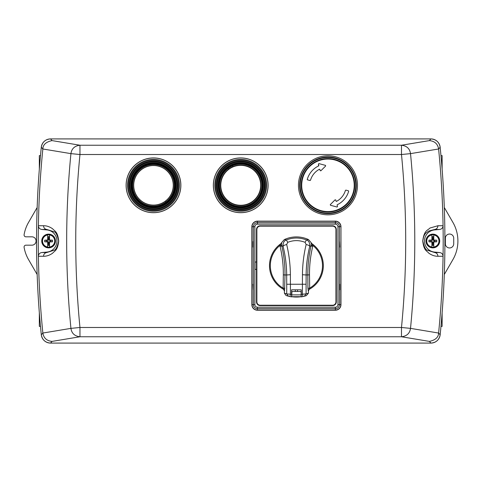 <?xml version="1.0" encoding="UTF-8"?>
<svg xmlns="http://www.w3.org/2000/svg" width="482" height="482" viewBox="0 0 482 482"><rect width="100%" height="100%" fill="white"/><g stroke="black" fill="none" stroke-linecap="round" stroke-linejoin="round"><path stroke-width="0.72" d="M336.575 201.337A0.374 0.374 0 0 1 336.044 201.108L336.575 201.337A18.189 18.189 0 0 0 345.437 190.372L345.895 190.119L348.402 190.788L348.667 191.252A21.533 21.533 0 0 1 337.322 204.711L337.123 205.139A0.374 0.374 0 0 1 337.322 204.711M319.355 169.29A0.374 0.374 0 0 1 319.891 169.519L319.355 169.29A18.189 18.189 0 0 0 310.492 180.256L310.04 180.509L307.528 179.84L307.269 179.376A0.374 0.374 0 0 0 307.528 179.84M325.489 165.374L318.885 163.603L325.489 165.374L325.657 165.995L320.819 170.833L320.199 170.664L319.891 169.519M318.427 164.061L318.813 165.489A0.374 0.374 0 0 1 318.614 165.922L318.427 164.061L318.885 163.603M307.269 179.376A21.533 21.533 0 0 1 318.614 165.922M330.447 205.254L337.051 207.025L330.447 205.254L330.278 204.633L335.117 199.795L335.737 199.964L336.044 201.108M337.508 206.573L337.123 205.139L337.508 206.573L337.051 207.025M327.965 212.044A26.727 26.727 0 0 0 351.113 171.947A26.727 26.727 0 0 0 304.817 171.947A26.727 26.727 0 0 0 327.965 212.044A26.727 26.727 0 0 0 351.113 171.947A26.727 26.727 0 0 0 304.817 171.947A26.727 26.727 0 0 0 327.965 212.044M357.481 185.317A29.51 29.51 0 0 1 327.965 214.827A29.51 29.51 0 0 1 298.454 185.317A29.51 29.51 0 0 1 327.965 155.8A29.51 29.51 0 0 1 357.481 185.317A29.51 29.51 0 0 1 327.965 214.827A29.51 29.51 0 0 1 298.454 185.317A29.51 29.51 0 0 1 327.965 155.8A29.51 29.51 0 0 1 357.481 185.317M232.475 165.868A21.124 21.124 0 0 0 228.016 168.447M232.933 166.947A19.955 19.955 0 0 0 231.462 202.988A19.955 19.955 0 0 0 260.666 186.124A19.955 19.955 0 0 0 232.933 166.947L232.818 166.688A20.232 20.232 0 0 0 228.552 169.158L227.992 168.417A21.16 21.16 0 0 0 230.902 204.055A21.16 21.16 0 0 0 261.871 186.179A21.16 21.16 0 0 0 232.457 165.838L232.818 166.688A20.232 20.232 0 0 1 260.943 186.136A20.232 20.232 0 0 1 231.33 203.235A20.232 20.232 0 0 1 228.552 169.158L228.715 169.381M225.504 200.542A21.533 21.533 0 0 1 235.156 164.519A21.533 21.533 0 0 1 261.527 190.89A21.533 21.533 0 0 1 225.504 200.542C234.74 210.459 252.779 208.182 259.262 196.276C266.57 184.865 259.876 167.953 246.736 164.639C233.86 160.392 219.147 171.086 219.208 184.636C219.111 190.806 221.214 196.108 225.504 200.542M221.365 204.675A27.378 27.378 0 0 0 267.173 192.402A27.378 27.378 0 0 0 233.637 158.867A27.378 27.378 0 0 0 221.365 204.675M434.656 241.44L436.74 241.831A14.755 2.561 180 0 1 434.143 241.916A14.846 1.826 134.6 0 1 433.77 242.289L433.77 247.037A6.109 6.109 0 0 0 433.77 234.963L433.77 239.711A14.846 1.826 45.4 0 1 434.143 240.084A14.755 2.561 0 0 1 436.74 240.169L433.661 240.56L433.234 240.187L433.234 237.698L432.45 237.698L432.45 240.187L431.029 240.56L431.029 241.44L432.45 241.813L432.45 244.302L433.234 244.302L433.234 241.813L434.656 241.44L434.656 240.56M436.74 241.831A13.147 8.965 -90 0 0 436.74 240.169M431.029 240.56L428.944 240.169A13.147 8.965 90 0 0 428.944 241.831L431.029 241.44M433.234 244.302L433.77 245.41L431.914 245.41L432.45 244.302M428.944 241.831A14.755 2.561 180 0 0 431.541 241.916A14.846 1.826 -134.6 0 0 431.914 242.289L431.914 247.152A6.218 6.218 0 0 1 431.914 234.848L431.914 234.818A6.254 6.254 0 0 1 433.77 234.818M433.77 247.182L433.77 247.182A6.254 6.254 0 0 1 431.914 247.182M432.45 237.698L431.914 236.59L433.77 236.59L433.234 237.698M431.914 234.818L431.914 234.963A6.109 6.109 0 0 0 431.914 247.037L431.914 247.152M432.45 241.813L431.914 241.976M433.234 240.187L433.77 239.711M431.914 236.59L431.914 240.024L432.45 240.187M431.914 240.024L431.914 239.711A14.846 1.826 -45.4 0 0 431.541 240.084A14.755 2.561 0 0 0 428.944 240.169M433.77 245.41L433.77 241.976L433.234 241.813M431.872 234.595A6.477 6.477 0 0 0 426.395 241.645A6.477 6.477 0 0 0 433.167 247.471A6.477 6.477 0 0 0 439.319 241A6.477 6.477 0 0 0 431.872 234.595M431.914 234.848L431.914 239.711M438.602 148.986L440.156 147.251C439.21 142.124 436.138 139.346 430.932 138.912L50.52 138.912C45.326 139.334 42.253 142.118 41.295 147.251L42.85 148.986L70.932 153.631A897.966 897.966 0 0 0 70.932 328.369L42.85 333.05C43.717 338.093 46.784 340.87 52.05 341.401L79.964 336.761L401.488 336.761L429.402 341.401C435.427 340.093 438.493 337.31 438.602 333.05L410.519 328.369A897.966 897.966 0 0 0 410.519 153.631L438.602 148.986A926.374 926.374 0 0 1 443.06 225.715L437.927 225.739L429.926 228.046C427.51 230.673 424.178 230.016 422.738 240.976C423.853 250.857 426.751 250.664 428.793 253.171C431.806 255.291 434.848 256.322 437.927 256.261L443.06 256.285L443.066 255.954A926.374 926.374 0 0 0 443.066 226.046L443.06 225.715M438.602 148.95C437.734 143.907 434.668 141.13 429.402 140.599L401.488 145.239L79.964 145.239L79.964 154.517L70.932 153.631C71.667 148.619 74.68 145.823 79.964 145.239L52.05 140.599C46.025 141.907 42.958 144.69 42.85 148.95M42.85 333.05L41.295 334.749C42.241 339.876 45.32 342.654 50.52 343.088L430.932 343.088C436.126 342.666 439.198 339.882 440.156 334.749L438.602 333.05M42.85 148.986A926.374 926.374 0 0 0 38.391 225.715L38.385 226.046A926.374 926.374 0 0 0 38.385 255.954L38.391 256.285A926.374 926.374 0 0 0 42.85 333.014M41.295 147.251A928.091 928.091 0 0 0 41.295 334.749A928.091 928.091 0 0 1 41.295 147.251L41.295 147.251M443.066 255.954C442.753 253.984 441.608 252.839 439.62 252.532L434.656 252.092L434.619 252.502L427.588 250.309C425.648 250.068 424.058 246.959 422.822 240.982C423.961 232.517 426.594 233.077 428.474 231.107L434.619 229.498C436.674 229.119 437.777 227.872 437.927 225.739M439.62 252.532L434.619 252.502C436.674 252.881 437.777 254.128 437.927 256.261M434.656 252.092A11.134 11.134 0 0 1 424.491 241A11.134 11.134 0 0 1 434.656 229.908L439.62 229.468C441.608 229.161 442.753 228.016 443.066 226.046M46.796 229.908L46.832 229.498L53.864 231.691C55.81 231.932 57.394 235.041 58.635 241.018C57.394 246.965 55.804 250.062 53.864 250.315L46.832 252.502L41.832 252.532L46.796 252.092A11.134 11.134 0 0 0 56.966 241A11.134 11.134 0 0 0 46.796 229.908L41.832 229.468L46.832 229.498C44.778 229.119 43.675 227.872 43.525 225.739L38.391 225.715M41.832 229.468C39.849 229.161 38.699 228.016 38.385 226.046M46.796 252.092L46.832 252.502C44.778 252.881 43.675 254.128 43.525 256.261C46.597 256.328 49.64 255.297 52.652 253.171C54.701 250.676 57.587 250.845 58.714 241.024C57.599 231.131 54.701 231.348 52.659 228.83C49.646 226.709 46.603 225.678 43.525 225.739M41.832 252.532C39.849 252.839 38.699 253.984 38.385 255.954M70.932 328.369L79.964 327.483L79.964 336.761C74.686 336.177 71.673 333.381 70.932 328.369M438.602 333.014A926.374 926.374 0 0 0 443.06 256.285M262.051 188.287L261.678 188.287M261.678 182.347L262.051 182.347M174.809 188.287L174.436 188.287M174.436 182.347L174.809 182.347M55.478 241A6.869 6.869 0 0 1 45.175 246.947A6.869 6.869 0 0 1 45.175 235.053A6.869 6.869 0 0 1 55.478 241M425.974 241A6.869 6.869 0 0 1 436.276 235.053A6.869 6.869 0 0 1 436.276 246.947A6.869 6.869 0 0 1 425.974 241M440.156 334.749A928.091 928.091 0 0 0 440.156 147.251A928.091 928.091 0 0 1 440.162 334.749A9.279 9.279 0 0 1 440.156 334.749M332.61 226.148L260.214 226.148A3.344 3.344 0 0 0 256.876 229.492L256.876 301.883A3.344 3.344 0 0 0 260.214 305.227L332.61 305.227A3.344 3.344 0 0 0 335.948 301.883L335.948 229.492A3.344 3.344 0 0 0 332.61 226.148M336.322 289.26L335.948 289.26M335.948 284.808L336.322 284.808M335.948 242.115L336.322 242.115M336.322 246.567L335.948 246.567M256.876 289.26L256.502 289.26M256.502 284.808L256.876 284.808M256.502 242.115L256.876 242.115M256.876 246.567L256.502 246.567M288.742 296.297L289.917 296.569A31.553 31.553 0 0 0 291.586 296.87L291.586 289.821L301.238 289.821L301.238 296.87A31.553 31.553 0 0 0 302.907 296.569L304.299 296.237A31.553 31.553 0 0 0 306.299 295.653L308.426 293.195L308.426 290.899L309.691 288.14L309.498 274.854C309.402 265.311 310.48 255.846 312.722 246.459L312.884 245.465L311.239 242.777L311.047 245.916C308.835 255.46 307.757 265.148 307.817 274.969L307.944 288.308L308.287 290.977L309.245 289.345A26.914 26.914 0 0 0 311.902 243.675L312.149 243.856M281.777 245.916L283.073 246.272C285.374 255.544 286.585 265.106 286.694 274.969L285.013 274.969C285.061 265.148 283.982 255.46 281.777 245.916L281.584 242.777L279.94 245.465L280.102 246.459L281.777 245.916M311.239 242.777L308.486 239.572L306.432 239.934C299.756 237.379 293.074 237.379 286.392 239.934L287.736 242.332C293.526 240.054 299.31 240.054 305.088 242.332L306.432 239.934C308.799 240.753 309.902 242.868 309.751 246.272L311.047 245.916L312.722 246.459M302.443 274.728L306.13 274.969C306.239 265.106 307.45 255.544 309.751 246.272C309.438 245.633 308.239 245.049 306.148 244.519C303.793 254.279 302.557 264.353 302.443 274.728L302.407 284.247L290.417 284.247L290.381 274.728C290.266 264.353 289.031 254.279 286.676 244.519L287.736 242.332M286.676 244.519C284.585 245.049 283.386 245.633 283.073 246.272C282.922 242.868 284.025 240.753 286.392 239.934L284.338 239.572L281.386 242.886M307.944 288.308L309.691 288.14A26.082 26.082 0 0 0 312.884 245.465L311.173 245.169M281.651 245.169L279.94 245.465A26.082 26.082 0 0 0 283.133 288.14L284.537 290.977L285.013 274.969L283.326 274.854L283.133 288.14L284.88 288.308M283.422 289.26L284.398 290.899L284.398 293.195L286.031 295.484L288.525 296.237L286.73 293.906L284.398 293.195M280.102 246.459C282.344 255.846 283.422 265.311 283.326 274.854M281.584 242.777L280.922 243.675A26.914 26.914 0 0 0 283.585 289.345A26.914 26.914 0 0 1 280.922 243.675M308.426 293.195L306.094 293.906L302.407 294.207L302.907 296.569M301.238 294.43A29.143 29.143 0 0 0 302.407 294.207L302.407 284.247L306.094 284.247L306.094 293.906L304.299 296.237L305.684 295.846M289.917 296.569L290.417 294.207L286.73 293.906L286.73 284.247L290.417 284.247L290.417 294.207A29.143 29.143 0 0 0 291.586 294.43M287.139 295.846L286.525 295.653A31.553 31.553 0 0 0 288.525 296.237L288.712 296.285M308.486 239.572A28.769 28.769 0 0 0 284.338 239.572M305.088 242.332L306.148 244.519M297.527 289.821L297.527 291.49M291.628 296.695L291.586 296.683A31.553 31.553 0 0 0 291.676 296.701A31.553 31.553 0 0 0 301.148 296.701A31.553 31.553 0 0 0 301.238 296.683L300.105 296.84M295.297 291.49L295.297 289.821M301.148 292.417L300.895 291.49L291.929 291.49L291.676 296.701L301.148 296.701L301.148 292.417M299.37 296.918L298.665 296.978M297.81 297.026L296.984 297.051M296.105 297.057L295.219 297.033M294.43 296.996L293.616 296.93M292.96 296.87L292.164 296.767M291.586 296.683L301.238 296.683M46.802 240.56L44.712 240.169A14.755 2.561 -0 0 1 47.314 240.084A14.846 1.826 -45.4 0 1 47.682 239.711L47.682 234.963A6.109 6.109 0 0 0 47.682 247.037L47.682 242.289A14.846 1.826 -134.6 0 1 47.314 241.916A14.755 2.561 180 0 1 44.712 241.831L47.79 241.44L48.218 241.813L48.218 244.302L49.001 244.302L49.001 241.813L50.423 241.44L50.423 240.56L49.001 240.187L49.001 237.698L48.218 237.698L48.218 240.187L46.802 240.56L46.802 241.44M44.712 240.169A13.147 8.965 90 0 0 44.712 241.831M50.423 241.44L52.514 241.831A13.147 8.965 -90 0 0 52.514 240.169L50.423 240.56M48.218 237.698L47.682 236.59L49.538 236.59L49.001 237.698M49.001 240.187L49.911 240.416L49.911 240.084A14.846 1.826 -134.6 0 0 49.538 239.711L49.538 234.963A6.109 6.109 0 0 1 49.538 247.037L49.538 242.289A14.846 1.826 -45.4 0 0 49.911 241.916L49.911 241.584L49.001 241.813M47.682 234.818L47.682 234.818A6.254 6.254 0 0 1 49.538 234.818M49.001 244.302L49.538 245.41L47.682 245.41L48.218 244.302M49.538 247.182L49.538 247.182A6.254 6.254 0 0 1 47.682 247.182M49.538 239.711L49.544 240.024M48.218 241.813L47.682 242.289M49.538 245.41L49.538 242.289M47.682 236.59L47.682 240.024L48.218 240.187M49.58 247.405A6.477 6.477 0 0 0 55.056 240.355A6.477 6.477 0 0 0 48.29 234.529A6.477 6.477 0 0 0 42.133 241A6.477 6.477 0 0 0 49.58 247.405M49.911 240.084A14.755 2.561 0 0 1 52.514 240.169M52.514 241.831A14.755 2.561 180 0 1 49.911 241.916M161.253 203.609A19.876 19.876 0 0 1 133.628 184.504A19.876 19.876 0 0 1 162.717 167.712A19.876 19.876 0 0 1 161.253 203.609L161.211 203.512A19.768 19.768 0 0 1 140.172 170.7A19.768 19.768 0 0 1 168.7 172.695A19.768 19.768 0 0 1 165.38 201.102L166.007 201.928A20.804 20.804 0 0 1 161.615 204.464L161.609 204.446A20.786 20.786 0 0 0 165.995 201.916M152.788 206.465A21.16 21.16 0 0 0 171.465 196.469L171.791 195.933A21.16 21.16 0 0 0 174.605 186.673L174.629 186.245A21.16 21.16 0 0 0 174.629 184.389L174.605 183.955A21.16 21.16 0 0 0 171.791 174.701L171.465 174.159A21.16 21.16 0 0 0 164.639 167.332L164.103 167.007A21.16 21.16 0 0 0 154.843 164.199L154.415 164.175A21.16 21.16 0 0 0 152.559 164.175L152.131 164.199A21.16 21.16 0 0 0 142.871 167.007L142.329 167.332A21.16 21.16 0 0 0 136.906 198.464A21.16 21.16 0 0 0 168.447 200.277A21.16 21.16 0 0 0 142.329 167.332A21.16 21.16 0 0 0 135.502 174.159L135.183 174.701A21.16 21.16 0 0 0 132.369 183.955L132.345 184.389A21.16 21.16 0 0 0 132.345 186.245L132.369 186.673A21.16 21.16 0 0 0 135.183 195.933L135.502 196.469A21.16 21.16 0 0 0 142.329 203.296L142.871 203.621A21.16 21.16 0 0 0 152.131 206.429L152.788 206.465M161.211 203.512A19.768 19.768 0 0 0 165.38 201.102M444.302 274.499L452.929 259.563A37.126 37.126 0 0 0 452.929 222.437L444.302 207.501M440.126 335.02A9.279 9.279 0 0 1 430.926 343.088L50.526 343.088A9.279 9.279 0 0 1 50.52 343.088L52.05 341.401M50.255 343.088A9.279 9.279 0 0 1 41.295 334.749M41.325 146.98A9.279 9.279 0 0 1 50.526 138.912L430.926 138.912A9.279 9.279 0 0 1 430.932 138.912L429.402 140.599M431.203 138.912A9.279 9.279 0 0 1 440.162 147.251M440.97 155.614L442.121 155.614L442.121 169.164M40.482 155.614L39.331 155.614L39.331 169.164M40.482 326.386L39.331 326.386L39.331 312.836M445.368 238.216A4.175 4.175 0 0 1 449.549 234.041A4.175 4.175 0 0 1 453.725 238.216L453.725 243.784A4.175 4.175 0 0 1 449.549 247.959A4.175 4.175 0 0 1 445.368 243.784L445.368 238.216M429.528 246.567L428.823 246.567M438.59 243.994A2.784 2.784 0 0 1 436.198 246.543M436.198 235.457A2.784 2.784 0 0 1 438.59 238.006M429.528 235.433L428.823 235.433M51.923 235.433L52.628 235.433M42.868 238.006A2.784 2.784 0 0 1 45.254 235.457M45.254 246.543A2.784 2.784 0 0 1 42.868 243.994M51.923 246.567L52.628 246.567M37.15 274.499L28.528 259.563A37.126 37.126 0 0 1 24.1 247.35A1.856 1.856 0 0 1 25.932 245.175L31.908 245.175A4.175 4.175 0 0 0 36.084 241A4.175 4.175 0 0 0 31.908 236.825L25.932 236.825A1.856 1.856 0 0 1 24.1 234.65A37.126 37.126 0 0 1 28.528 222.437L37.15 207.501M440.97 326.386L442.121 326.386L442.121 312.836M340.961 304.666L339.412 304.666L339.412 226.709L340.798 226.709A5.404 5.404 0 0 0 335.394 221.298L257.43 221.298A5.404 5.404 0 0 0 252.026 226.709L252.026 304.666A5.404 5.404 0 0 0 257.43 310.071L335.394 310.071A5.404 5.404 0 0 0 340.798 304.666L340.961 226.709A5.567 5.567 0 0 0 335.394 221.142L257.43 221.142A5.567 5.567 0 0 0 251.863 226.709L251.863 304.666A5.567 5.567 0 0 0 257.43 310.233L335.394 310.233A5.567 5.567 0 0 0 340.961 304.666L340.961 226.709M339.756 247.127L339.497 241.554L339.497 247.127M339.497 284.247L339.756 289.821L339.756 284.247M253.327 247.127L253.068 241.554L253.068 247.127M253.068 284.247L253.327 289.821L253.327 284.247M255.02 269.028L255.02 262.347A0.374 0.374 0 0 1 255.388 261.973L256.502 261.973L256.502 229.492A3.711 3.711 0 0 1 260.214 225.781L332.61 225.781A3.711 3.711 0 0 1 336.322 229.492L336.322 301.883A3.711 3.711 0 0 1 332.61 305.594L260.214 305.594A3.711 3.711 0 0 1 256.502 301.883L256.502 269.402L255.388 269.402A0.374 0.374 0 0 1 255.02 269.028L255.388 269.402M255.388 261.973L255.02 262.347M256.502 261.973L256.502 269.402M304.582 305.227L304.582 305.594M332.61 305.594A3.711 3.711 0 0 0 336.322 301.883M336.322 229.492A3.711 3.711 0 0 0 332.61 225.781M260.214 225.781A3.711 3.711 0 0 0 256.502 229.492M256.502 250.128A0.958 0.958 0 0 1 256.876 249.592M256.876 257.28A0.958 0.958 0 0 1 256.502 256.749M256.502 274.626A0.958 0.958 0 0 1 256.876 274.095M256.876 281.783A0.958 0.958 0 0 1 256.502 281.247M256.502 301.883A3.711 3.711 0 0 0 260.214 305.594M288.242 305.594L288.242 305.227M172.845 165.953A27.378 27.378 0 0 0 127.037 178.226A27.378 27.378 0 0 0 160.572 211.761A27.378 27.378 0 0 0 172.845 165.953M327.965 211.568A26.251 26.251 0 0 1 305.233 172.188A26.251 26.251 0 0 1 350.703 172.188A26.251 26.251 0 0 1 327.965 211.568M356.306 185.317A28.342 28.342 0 0 0 313.8 160.771A28.342 28.342 0 0 0 313.8 209.857A28.342 28.342 0 0 0 356.306 185.317M355.794 185.317A27.829 27.829 0 0 1 314.053 209.411A27.829 27.829 0 0 1 314.053 161.217A27.829 27.829 0 0 1 355.794 185.317M225.106 200.934A22.088 22.088 0 0 0 262.063 191.029A22.088 22.088 0 0 0 235.011 163.976A22.088 22.088 0 0 0 225.106 200.934M224.714 201.325A22.642 22.642 0 0 0 262.6 191.173A22.642 22.642 0 0 0 234.867 163.44A22.642 22.642 0 0 0 224.714 201.325M224.112 201.928A23.498 23.498 0 0 0 263.425 191.396A23.498 23.498 0 0 0 234.644 162.621A23.498 23.498 0 0 0 224.112 201.928M222.997 203.043A25.076 25.076 0 0 0 264.943 191.806A25.076 25.076 0 0 0 234.234 161.096A25.076 25.076 0 0 0 222.997 203.043M222.407 203.633A25.908 25.908 0 0 0 265.751 192.023A25.908 25.908 0 0 0 234.023 160.289A25.908 25.908 0 0 0 222.407 203.633M221.413 204.627A27.311 27.311 0 0 0 267.112 192.384A27.311 27.311 0 0 0 233.656 158.933A27.311 27.311 0 0 0 221.413 204.627M223.907 202.133A23.787 23.787 0 0 1 234.571 162.338A23.787 23.787 0 0 1 263.702 191.468A23.787 23.787 0 0 1 223.907 202.133M223.847 202.193A23.871 23.871 0 0 0 263.787 191.493A23.871 23.871 0 0 0 234.547 162.253A23.871 23.871 0 0 0 223.847 202.193M223.612 202.428A24.202 24.202 0 0 0 264.1 191.577A24.202 24.202 0 0 0 234.463 161.94A24.202 24.202 0 0 0 223.612 202.428M223.811 202.229A23.925 23.925 0 0 1 234.535 162.205A23.925 23.925 0 0 1 263.835 191.505A23.925 23.925 0 0 1 223.811 202.229M433.77 247.152A6.218 6.218 0 0 0 433.77 234.848M52.05 140.599L50.52 138.912M429.402 341.401L430.932 343.088M401.488 336.761C406.772 336.177 409.784 333.381 410.519 328.369L401.488 327.483L79.964 327.483A888.886 888.886 0 0 1 79.964 154.517L401.488 154.517L401.488 145.239C406.766 145.823 409.778 148.619 410.519 153.631L401.488 154.517A888.886 888.886 0 0 1 401.488 327.483L401.488 336.761M434.656 229.908L434.619 229.498L439.62 229.468M38.391 256.285L43.525 256.261M290.381 274.728L286.694 274.969L286.73 284.247M306.094 284.247L306.13 274.969L309.498 274.854M309.245 289.345A26.914 26.914 0 0 0 311.902 243.675M301.148 294.888L291.676 294.888M47.682 234.848A6.218 6.218 0 0 0 47.682 247.152M49.538 247.152A6.218 6.218 0 0 0 49.538 234.848M166.007 201.928A20.804 20.804 0 0 0 161.392 166.073A20.804 20.804 0 0 0 132.683 185.437A20.804 20.804 0 0 0 161.615 204.464M54.888 238.216L54.46 238.216M54.46 243.784L54.888 243.784M426.992 238.216L426.564 238.216M426.564 243.784L426.992 243.784M335.394 221.142L335.394 222.684L257.43 222.684L257.43 221.142M251.863 226.709L253.412 226.709L253.412 304.666A4.019 4.019 0 0 0 257.43 308.691L335.394 308.691A4.019 4.019 0 0 0 339.412 304.666L337.942 304.666A2.549 2.549 0 0 1 335.394 307.221L257.43 307.221A2.549 2.549 0 0 1 254.882 304.666L254.882 226.709A2.549 2.549 0 0 1 257.43 224.154L257.43 222.684A4.019 4.019 0 0 0 253.412 226.709L254.882 226.709M251.863 304.666L254.882 304.666M257.43 310.233L257.43 307.221M335.394 310.233L335.394 307.221M339.412 226.709A4.019 4.019 0 0 0 335.394 222.684L335.394 224.154A2.549 2.549 0 0 1 337.942 226.709L339.412 226.709M337.942 226.709L337.942 304.666M257.43 224.154L335.394 224.154M168.712 170.092A21.533 21.533 0 0 0 138.177 170.17A21.533 21.533 0 0 0 138.424 200.699A21.533 21.533 0 0 0 168.79 200.458A21.533 21.533 0 0 0 168.712 170.092C159.09 160.151 142.021 162.765 135.677 173.213C128.019 183.931 132.924 199.988 144.317 204.796C155.728 210.785 171.857 203.446 174.496 190.01C175.972 182.383 174.038 175.743 168.712 170.092M169.104 169.694A22.088 22.088 0 0 0 132.152 179.599A22.088 22.088 0 0 0 159.205 206.651A22.088 22.088 0 0 0 169.104 169.694M169.495 169.303A22.642 22.642 0 0 0 131.616 179.455A22.642 22.642 0 0 0 159.349 207.188A22.642 22.642 0 0 0 169.495 169.303M170.098 168.7A23.498 23.498 0 0 0 130.791 179.232A23.498 23.498 0 0 0 159.566 208.013A23.498 23.498 0 0 0 170.098 168.7M171.218 167.585A25.076 25.076 0 0 0 129.266 178.822A25.076 25.076 0 0 0 159.976 209.531A25.076 25.076 0 0 0 171.218 167.585M171.809 166.995A25.908 25.908 0 0 0 128.459 178.611A25.908 25.908 0 0 0 160.193 210.339A25.908 25.908 0 0 0 171.809 166.995M172.797 166.001A27.311 27.311 0 0 0 127.103 178.244A27.311 27.311 0 0 0 160.554 211.7A27.311 27.311 0 0 0 172.797 166.001M170.309 168.495A23.787 23.787 0 0 1 159.644 208.29A23.787 23.787 0 0 1 130.508 179.159A23.787 23.787 0 0 1 170.309 168.495M170.369 168.435A23.871 23.871 0 0 0 130.423 179.135A23.871 23.871 0 0 0 159.663 208.375A23.871 23.871 0 0 0 170.369 168.435M170.598 168.2A24.202 24.202 0 0 0 130.11 179.051A24.202 24.202 0 0 0 159.747 208.688A24.202 24.202 0 0 0 170.598 168.2M170.399 168.399A23.925 23.925 0 0 1 159.675 208.423A23.925 23.925 0 0 1 130.381 179.123A23.925 23.925 0 0 1 170.399 168.399M291.676 296.701L301.148 296.701"/></g></svg>
